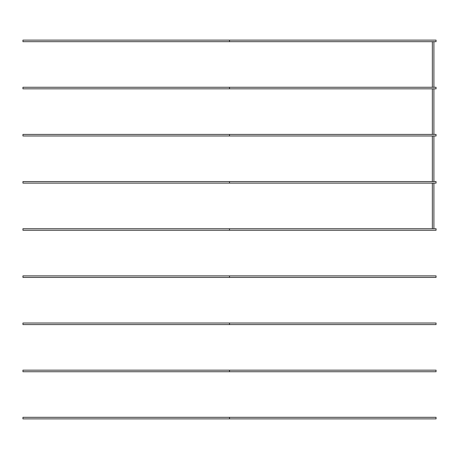 <?xml version="1.0" encoding="UTF-8"?>
<svg xmlns="http://www.w3.org/2000/svg" width="459" height="459" viewBox="0 0 459 459"><rect width="100%" height="100%" fill="white"/><g stroke="black" fill="none" stroke-linecap="round" stroke-linejoin="round"><path stroke-width="0.69" d="M229.5 40.122L22.95 40.122L22.95 41.677L436.05 41.677L436.05 40.122L229.5 40.122L229.5 41.677M23.03 87.273L42.974 87.273M22.95 87.273L22.95 88.828L229.5 88.828L229.5 87.273L22.95 87.273M229.5 87.273L436.05 87.273L436.05 88.828L229.5 88.828M432.883 87.273L416.026 87.273M58.632 87.273L68.081 87.273M86.682 87.273L95.592 87.273M95.547 87.273L104.744 87.273M113.218 87.273L139.777 87.273M139.748 87.273L194.478 87.273M202.316 87.273L256.684 87.273M264.522 87.273L319.252 87.273M319.223 87.273L345.782 87.273M354.256 87.273L363.453 87.273M363.408 87.273L372.318 87.273M390.919 87.273L400.368 87.273M407.776 87.273L408.625 87.273M390.437 87.273L391.286 87.273M354.417 87.273L345.575 87.273M264.55 87.273L256.638 87.273M381.618 87.273L372.163 87.273M390.454 87.273L381.435 87.273M408.08 87.273L399.932 87.273M416.055 87.273L408.298 87.273M51.224 87.273L50.375 87.273M68.563 87.273L67.714 87.273M104.583 87.273L113.425 87.273M194.45 87.273L202.362 87.273M77.382 87.273L86.837 87.273M68.546 87.273L77.565 87.273M50.92 87.273L59.068 87.273M42.945 87.273L50.702 87.273M229.5 134.424L22.95 134.424L22.95 135.979L436.05 135.979L436.05 134.424L229.5 134.424L229.5 135.979M23.03 181.575L42.974 181.575M22.95 181.575L22.95 183.124L229.5 183.124L229.5 181.575L22.95 181.575M229.5 181.575L436.05 181.575L436.05 183.124L229.5 183.124M432.883 181.575L416.026 181.575M58.632 181.575L68.081 181.575M86.682 181.575L95.592 181.575M95.547 181.575L104.744 181.575M113.218 181.575L139.777 181.575M139.748 181.575L194.478 181.575M202.316 181.575L256.684 181.575M264.522 181.575L319.252 181.575M319.223 181.575L345.782 181.575M354.256 181.575L363.453 181.575M363.408 181.575L372.318 181.575M390.919 181.575L400.368 181.575M407.776 181.575L408.625 181.575M390.437 181.575L391.286 181.575M354.417 181.575L345.575 181.575M264.55 181.575L256.638 181.575M381.618 181.575L372.163 181.575M390.454 181.575L381.435 181.575M408.08 181.575L399.932 181.575M416.055 181.575L408.298 181.575M51.224 181.575L50.375 181.575M68.563 181.575L67.714 181.575M104.583 181.575L113.425 181.575M194.45 181.575L202.362 181.575M77.382 181.575L86.837 181.575M68.546 181.575L77.565 181.575M50.92 181.575L59.068 181.575M42.945 181.575L50.702 181.575M229.5 228.725L22.95 228.725L22.95 230.275L436.05 230.275L436.05 228.725L229.5 228.725L229.5 230.275M229.5 275.876L22.95 275.876L22.95 277.425L436.05 277.425L436.05 275.876L229.5 275.876L229.5 277.425M229.5 323.021L22.95 323.021L22.95 324.576L436.05 324.576L436.05 323.021L229.5 323.021L229.5 324.576M229.5 370.172L22.95 370.172L22.95 371.727L436.05 371.727L436.05 370.172L229.5 370.172L229.5 371.727M229.5 417.323L22.95 417.323L22.95 418.878L436.05 418.878L436.05 417.323L229.5 417.323L229.5 418.878M432.349 87.273L432.349 41.677L433.904 41.677L433.904 87.273M432.349 88.828L432.349 134.424M432.349 135.979L432.349 181.575M432.349 183.124L432.349 228.725M433.904 88.828L433.904 134.424M433.904 135.979L433.904 181.575M433.904 183.124L433.904 228.725"/></g></svg>

